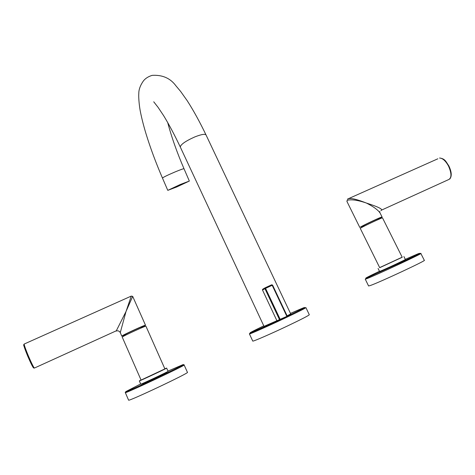 <?xml version="1.0" encoding="UTF-8"?>
<svg xmlns="http://www.w3.org/2000/svg" width="475" height="475" viewBox="0 0 475 475"><rect width="100%" height="100%" fill="white"/><g stroke="black" fill="none" stroke-linecap="round" stroke-linejoin="round"><path stroke-width="0.71" d="M402.171 257.183L379.668 267.603M379.531 271.409L380.368 271.148C384.679 269.485 406.737 259.19 405.365 259.475L403.887 256.524M379.715 267.698L402.218 257.278L382.517 217.894C383.361 216.98 364.319 225.839 360.899 227.953L360.282 228.422M363.743 226.421L363.428 225.797L363.862 225.488C366.207 224.034 378.979 218.09 378.438 218.708L378.741 219.319M363.577 226.094L360.448 227.05C363.868 224.918 382.903 216.066 382.066 216.992L378.575 218.987M347.035 201.643L347.207 200.296C351.565 199.227 357.954 200.141 366.367 203.039C373.267 206.488 377.827 209.796 380.053 212.966L382.054 216.962M347.409 199.257L348.923 198.615C351.702 198.087 357.515 199.559 366.367 203.039C378.795 207.029 383.646 209.54 380.926 210.573M359.824 227.495L346.904 201.382L347.207 200.296M381.241 270.786L382.078 270.744L403.768 260.377M368.576 285.95L370.245 285.546C379.026 282.595 427.678 259.884 424.3 260.312L420.868 253.507M164.843 368.778L166.636 368.083C167.711 367.941 139.418 381.241 139.335 380.908L141.022 379.958M139.323 380.902L140.754 384.144C140.873 384.548 169.171 371.224 168.061 371.296L166.636 368.083M141.081 380.065L164.896 368.897L145.944 326.218C146.496 325.292 121.986 336.532 122.241 337.096L122.253 337.131M125.691 334.364L125.679 334.335C125.56 333.919 142.007 326.384 141.669 327.008L141.954 327.655M125.827 334.691L121.802 336.128C121.547 335.528 146.051 324.294 145.51 325.238L141.817 327.34M121.802 336.128L120.27 332.625L126.035 311.469L132.691 296.376L131.26 296.091L126.035 311.469L116.185 331.045M142.654 383.652L142.666 383.675C142.809 384.014 167.432 372.418 166.476 372.465L166.387 372.258M125.317 392.629L125.299 392.564C123.886 392.504 136.966 387.232 152.873 379.679L176.516 368.309C182.94 364.937 184.573 364.515 184.128 364.96C186.966 364.675 124.705 393.995 125.329 392.635L128.588 400.146C128.131 401.868 190.433 372.406 187.435 372.341L184.134 364.972M176.878 186.907L167.788 190.362L180.316 184.478L189.347 181.052L176.878 186.907M287.114 315.845L290.706 313.922L206.049 134.983C205.087 133.707 201.317 134.36 194.726 136.954C185.535 141.093 180.726 144.442 180.286 147.001L264.017 326.367L276.901 320.714M276.931 320.738L262.509 290.041L276.919 320.75L287.28 316.196L272.603 285.113L272.187 285.297L286.876 316.403M252.736 341.05L252.753 341.08C252.664 341.78 270.75 333.937 287.779 325.832C301.809 319.129 308.982 315.424 309.296 314.711L305.924 307.634M347.617 199.055L437.849 158.792M381.277 210.235L447.967 179.888C451.749 178.505 451.921 173.874 448.489 165.989C445.586 160.799 442.605 158.151 439.553 158.027C445.182 158.632 445.96 161.785 448.827 165.858C451.689 171.914 451.992 176.32 449.73 179.069M405.294 259.338L417.668 253.953C422.815 251.976 417.929 254.535 403.002 261.636L367.133 277.792C363.363 279.175 367.478 277.002 379.466 271.272M366.86 278.659C375.499 275.435 424.08 252.765 420.844 253.466C421.099 253.217 420.423 253.033 415.322 255.722L366.908 277.976L365.251 279.187L366.86 278.659M369.336 276.889L366.807 278.202M365.245 279.134L368.6 285.998M24.421 343.942L24.148 344.06C24.35 345.634 25.709 349.475 28.239 355.591C32.039 364.426 34.164 368.547 34.616 367.965L116.262 330.814M24.439 345.426C23.055 343.763 24.118 347.261 27.627 355.912L27.734 356.167C31.795 365.495 33.737 369.087 33.559 366.943M116.161 331.057C117.966 330.457 119.332 330.974 120.276 332.613L119.7 331.74M167.972 371.1L183.065 364.616C189.014 362.841 125.305 392.908 125.691 391.679L140.653 383.942M162.468 178.066L162.456 178.048C163.311 177.211 167.461 175.198 174.907 172.003C180.536 169.664 183.576 168.578 184.015 168.756C176.985 152.469 171.54 137.032 167.675 122.455M153.728 101.798L158.033 107.279L163.59 115.597C168.916 124.296 174.485 134.763 180.286 147.001L180.334 147.102M290.468 313.411C311.321 304.22 309.118 305.704 283.848 317.864L251.37 332.512C247.665 333.854 251.803 331.633 263.773 325.844M284.299 318.452C298.324 311.796 305.526 308.18 305.912 307.604L304.22 307.954L283.878 317.864C266.469 326.343 247.867 333.699 249.44 333.937C249.286 334.477 267.176 326.551 284.175 318.511L284.299 318.452M262.515 290.047L264.931 288.663L265.264 287.749L280.274 319.521M271.688 284.774L272.585 285.119L271.73 284.768L272.187 285.297L264.931 288.663L279.585 319.823M265.145 287.803L262.823 289.138L262.509 290.041L262.479 289.524L265.264 287.749L271.73 284.768L265.246 287.743M378.082 268.47L379.543 271.427M379.721 267.71L360.27 228.398M379.804 212.485L379.822 211.547M141.075 380.077L122.235 337.113M125.964 335.006L125.679 334.353M34.331 368.089L33.547 367.935C32.555 366.813 30.578 362.811 27.627 355.918C21.571 340.254 24.201 346.34 24.148 344.06L131.26 296.091M145.504 325.233L132.691 296.376M206.049 134.983C199.803 121.962 193.521 110.538 187.215 100.712L180.613 91.408L175.928 85.821C170.359 78.215 162.426 74.729 152.137 75.365C148.236 76.558 145.297 78.452 143.313 81.053C140.303 85.423 138.801 89.508 138.801 93.302C138.409 98.96 139.632 108.157 140.458 112.011C141.77 118.578 143.616 125.827 146.015 133.766C150.385 147.992 155.865 162.753 162.456 178.048L167.788 190.362M252.753 341.08L249.44 333.937M272.603 285.113L287.28 316.196M184.015 168.756L189.341 181.04"/></g></svg>
